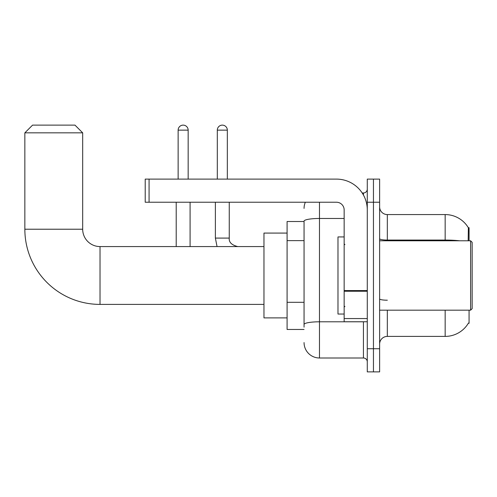 <?xml version="1.0" encoding="UTF-8"?>
<svg xmlns="http://www.w3.org/2000/svg" width="497" height="497" viewBox="0 0 497 497"><rect width="100%" height="100%" fill="white"/><g stroke="black" fill="none" stroke-linecap="round" stroke-linejoin="round"><path stroke-width="0.75" d="M469.069 240.79L469.069 227.682L468.367 227.775A26.987 26.987 0 0 0 445.163 214.574A26.987 26.987 0 0 1 468.304 227.682A26.987 26.987 0 0 0 445.163 214.574L387.331 214.574A7.71 7.71 0 0 1 379.621 206.864A7.71 7.71 0 0 0 387.331 214.574L387.331 240.79M469.069 310.184L469.069 323.292L468.441 323.062A26.987 26.987 0 0 1 445.163 336.401A26.987 26.987 0 0 0 468.304 323.292M304.058 221.513L287.092 221.513L287.092 329.461L304.058 329.461M379.621 344.11A7.71 7.71 0 0 1 387.331 336.401L445.163 336.401L445.163 310.184M373.452 348.739L373.452 371.874L379.621 371.874L379.621 348.739L373.452 348.739L373.452 371.874L367.283 371.874L367.283 348.739L373.452 348.739L373.452 202.236L373.452 348.739M367.283 348.739L367.283 179.106L373.452 179.106L373.452 202.236L373.452 179.106L379.621 179.106L379.621 348.739M468.18 240.79L468.367 227.775A26.987 26.987 0 0 0 445.163 214.574L445.163 240.057L387.331 240.057A7.71 1.342 0 0 1 379.621 238.722M304.058 327.15L304.058 221.146A15.419 2.678 180 0 1 319.478 218.469L344.154 218.469M319.478 202.236L319.478 357.995L363.431 357.995L363.431 321.752M362.201 192.985L363.431 192.985A3.858 3.858 0 0 0 367.283 189.127M367.283 361.847A3.858 3.858 0 0 0 363.431 357.995M304.058 208.405A15.419 15.419 0 0 1 305.344 202.236M319.478 357.995A15.419 15.419 0 0 1 304.058 342.57M263.963 304.4L100.027 304.4A75.177 75.177 0 0 1 24.85 229.223L24.85 132.842L32.56 125.126L74.972 125.126L82.682 132.842L24.85 132.842M100.027 304.4L100.027 246.574A17.352 17.352 0 0 1 82.682 229.223L82.682 132.842M287.092 233.081L263.963 233.081L263.963 317.894L287.092 317.894M178.137 179.106L178.137 130.139A5.013 5.013 0 0 1 183.151 125.126A5.013 5.013 0 0 1 188.164 130.139L188.164 179.106M190.09 246.574L190.09 202.236M176.211 246.574L176.211 202.236M217.307 179.106L217.307 130.139A5.013 5.013 0 0 1 222.321 125.126A5.013 5.013 0 0 1 227.334 130.139L227.334 179.106M215.381 202.236L215.381 238.088L229.26 238.088L229.26 202.236M367.283 321.752L344.154 321.752L344.154 290.571L367.283 290.571M367.283 209.945A30.845 30.845 0 0 0 336.438 179.106L149.069 179.106L149.069 202.236L336.438 202.236A7.71 7.71 0 0 1 344.154 209.945L344.154 290.571M149.069 202.236L145.217 202.236L145.217 179.106L149.069 179.106M470.609 240.79L472.15 242.331L472.15 308.643L470.609 310.184L470.609 240.79L379.621 240.79M344.154 236.932L337.985 236.932L337.985 314.042L344.154 314.042M304.058 240.629L287.092 240.629M304.058 302.313L287.092 302.313M387.331 310.184L387.331 336.401M459.619 240.79A26.987 4.684 180 0 0 445.163 240.057L445.163 240.79M379.621 202.236L367.283 202.236M387.331 300.207A7.71 1.342 -0 0 1 379.621 298.865M364.767 321.752A3.858 0.671 0 0 1 363.431 321.795L319.478 321.795A15.419 2.678 180 0 0 304.058 324.473M363.431 195.017L363.431 192.985M24.85 229.223L82.682 229.223M178.137 130.139L188.164 130.139M217.307 130.139L227.334 130.139M367.283 291.242L344.154 291.242M344.154 318.565L367.283 318.565M263.963 246.574L100.027 246.574M215.381 238.088L217.052 246.574L215.381 238.088M229.26 238.088C228.794 242.207 231.621 245.033 237.746 246.574C231.621 245.033 228.794 242.207 229.26 238.088C228.794 242.207 231.621 245.033 237.746 246.574C231.621 245.033 228.794 242.207 229.26 238.088C228.794 242.207 231.621 245.033 237.746 246.574C231.621 245.033 228.794 242.207 229.26 238.088M379.621 310.184L470.609 310.184M344.924 244.642L344.154 243.872M344.924 306.332L344.154 307.103"/></g></svg>
